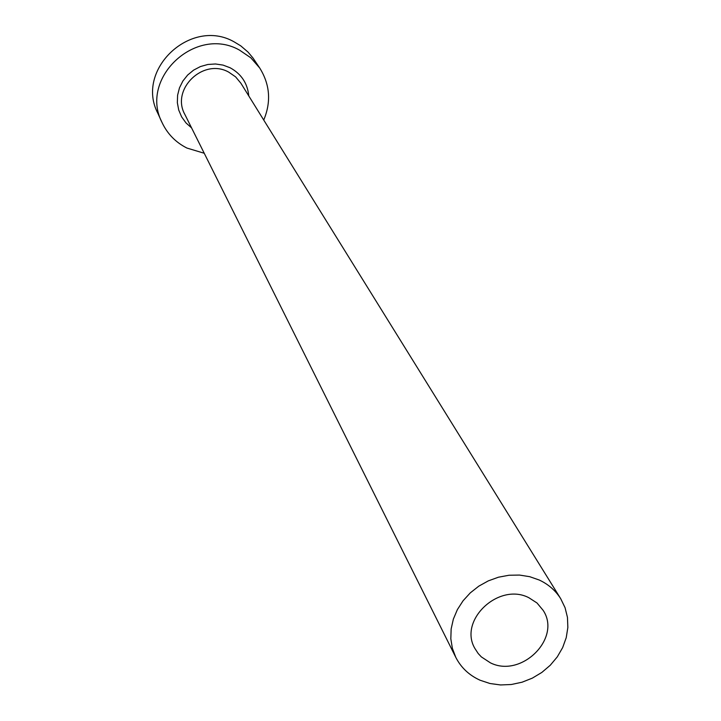 <?xml version="1.0" encoding="UTF-8"?>
<svg xmlns="http://www.w3.org/2000/svg" width="721" height="721" viewBox="0 0 721 721"><rect width="100%" height="100%" fill="white"/><g stroke="black" fill="none" stroke-linecap="round" stroke-linejoin="round"><path stroke-width="1.08" d="M528.799 597.682C498.743 582.09 458.214 620.384 474.878 648.431L478.203 653.532L481.331 656.885L490.397 662.833C521.301 678.452 561.857 638.238 543.138 610.336L537.01 602.981L528.799 597.682M480.141 680.245L490.001 683.517L500.518 684.95L511.324 684.508L522.058 682.21L532.35 678.128L541.859 672.414L550.267 665.249L557.279 656.876L562.659 647.584L566.228 637.679L567.851 627.495L567.463 617.392L565.066 607.704L560.749 598.772C555.576 590.544 548.393 584.289 539.209 580.008L529.692 576.683L519.508 575.07L508.981 575.25L498.454 577.206L488.288 580.883L478.798 586.155L470.299 592.86L463.08 600.764L457.375 609.615L453.356 619.114L451.148 628.964L450.823 638.824L452.391 648.395L455.789 657.354C461.079 667.673 469.2 675.307 480.141 680.245M263.733 120.046C271.33 101.841 269.987 84.483 259.695 67.972L250.809 57.797L239.561 50.155C195.824 25.109 139.027 78.373 162.027 122.489C167.371 133.845 175.672 142.37 186.928 148.057L204.232 153.258M259.695 67.972L252.891 57.878L247.988 52.038L240.715 45.829L234.127 41.854C191.011 17.142 135.07 69.622 157.764 113.143L162.027 122.489M191.561 127.878L186 122.931L181.647 116.892L178.727 110.052L177.348 102.706L177.6 95.199L179.475 87.863L182.873 81.031L187.658 75.029L193.598 70.135L200.438 66.557L207.846 64.475L215.498 63.98L223.032 65.097L230.098 67.756C241.328 73.912 247.546 83.303 248.781 95.947M560.749 598.772L240.913 83.257L235.614 76.877L228.746 72.145C203.268 57.662 170.634 89.296 184.9 114.522L455.789 657.354"/></g></svg>
